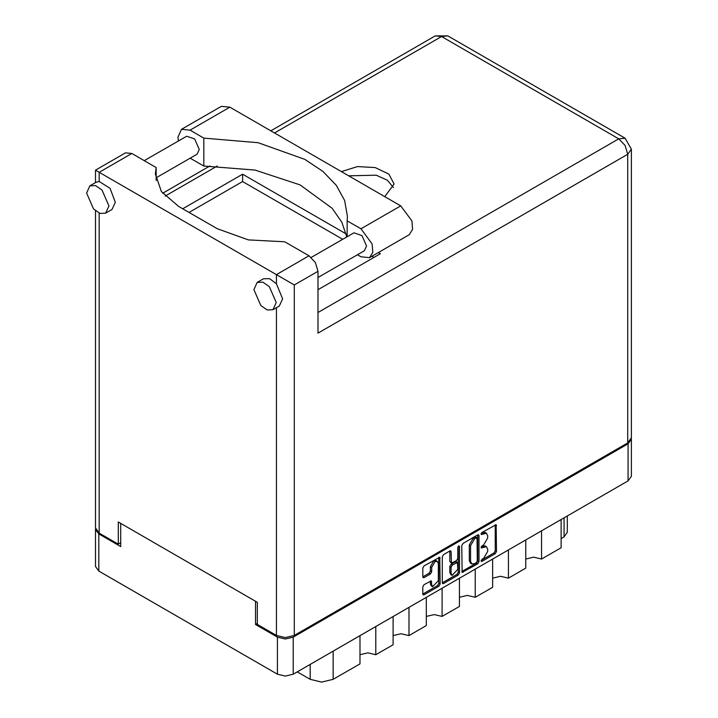 <?xml version="1.0" encoding="UTF-8"?>
<svg xmlns="http://www.w3.org/2000/svg" width="718" height="718" viewBox="0 0 718 718"><rect width="100%" height="100%" fill="white"/><g stroke="black" fill="none" stroke-linecap="round" stroke-linejoin="round"><path stroke-width="1.08" d="M437.37 561.359L436.095 560.623L433.726 560.857L430.378 566.655L431.653 567.391L435 561.593L437.37 561.359L438.348 563.531L438.348 580.656L432.631 586.687L431.653 584.524L431.285 580.853L424.078 584.596L422.83 586.759L422.83 594.055L423.198 594.872L424.078 594.782L438.851 586.256L440.098 584.084L439.73 557.267L424.078 565.874L422.83 568.046L422.83 576.859L423.198 577.667L424.078 577.586L430.396 573.933L431.653 571.77L431.653 567.391M458.685 545.895L459.565 546.407L458.685 545.895L457.806 547.412L457.806 558.398L456.558 560.57L451.478 563.074L451.11 551.711L450.751 550.903L449.863 550.993L451.11 551.711M461.755 545.572L462.123 572.399L477.775 563.783L479.023 561.611L479.023 535.601L478.655 534.793L477.775 534.874L463.002 543.4L461.755 545.572M257.277 623.404L255.491 624.436L277.426 637.099L285.333 638.993L293.24 637.099L628.079 443.778L631.355 439.219L631.355 476.321L628.079 480.88L293.24 674.202L285.333 676.096L277.426 674.202L98.788 571.061L95.512 566.502L95.512 529.399L98.788 533.959L120.714 546.622L120.714 523.431M483.654 558.362L481.931 559.358L481.311 561.44L481.931 561.377L495.232 553.704L496.488 551.532L496.12 524.705L481.931 532.478L481.311 534.56L486.49 533.223L487.657 535.816L487.657 537.988L483.654 544.926L481.931 545.913L481.311 548.005L486.49 546.667L487.657 549.261L487.657 551.424L483.654 558.362M442.288 582.792L457.034 574.283L458.308 575.019L459.565 572.847L459.565 546.407M458.308 575.019L443.544 583.546L442.656 583.635L442.288 582.819L442.288 556.809L443.544 554.637L449.863 550.993M255.491 624.436L255.491 601.244M631.355 439.219L631.301 438.608M95.557 528.789L95.512 529.399M567.346 515.946L567.346 532.343L564.07 536.902L561.135 538.599M541.56 530.835L541.56 559.026L561.135 547.726L561.135 519.536M525.755 539.963L525.755 568.153L508.407 578.169L500.509 576.276L492.602 578.169M541.56 559.026L533.654 557.141L525.755 559.026M508.407 549.97L508.407 578.169M492.602 559.098L492.602 587.297L475.253 597.313L467.355 595.419L459.448 597.313M475.253 569.114L475.253 597.313M459.448 578.241L459.448 606.441L442.108 616.448L442.108 588.257M426.295 597.385L426.295 625.575L408.955 635.592L408.955 607.392M426.295 616.448L434.202 614.563L442.108 616.448M393.141 616.52L393.141 644.719L375.801 654.726L375.801 626.536M393.141 635.592L401.048 633.698L408.955 635.592M359.987 635.663L359.987 663.863L333.152 679.354L321.673 682.1L310.194 679.354L310.194 664.41M359.987 654.726L367.894 652.841L375.801 654.726M297.252 671.886L310.194 679.354M486.49 546.667L485.215 545.931L482.379 546.21L483.654 546.945M481.159 546.919L482.379 546.21M486.49 533.223L485.215 532.487L482.379 532.765L483.654 533.501M481.159 533.474L482.379 532.765M481.159 560.354L493.957 552.968L495.214 550.796L495.214 524.813M463.002 572.309L461.755 571.555L476.501 563.047L477.748 560.875L477.748 534.892M476.393 562.553L477.273 561.036L477.012 537.638L474.58 538.742L470.577 545.68L470.577 561.288L471.753 563.881L474.58 563.603L476.393 562.553M477.012 537.638L475.119 536.956L476.393 537.692M471.753 563.881L470.478 563.145L469.303 560.552L469.303 544.944L473.306 538.006L475.119 536.956M449.836 551.002L449.836 561.53L451.478 563.074M458.29 546.236L458.29 572.111L459.565 572.847M451.11 573.215L452.098 575.378L457.806 569.347L457.447 562.499L452.367 565.012L451.11 567.175L451.11 573.215L449.836 572.479L450.823 574.642L452.098 575.378M457.447 562.499L456.172 561.763L455.284 561.853L456.558 562.589M449.836 572.479L449.836 566.439L451.092 564.276L455.284 561.853M457.034 574.283L458.29 572.111M432.631 586.687L431.356 585.951L430.378 583.788L430.378 580.961L431.653 581.67M422.83 576.832L429.122 573.197L430.378 571.034L430.378 566.655M422.83 594.028L437.576 585.52L438.824 583.348L438.824 557.365L440.098 558.074M178.378 140.997L177.965 137.156L181.519 129.321L190.082 130.164L229.868 107.197L221.297 106.345L181.519 129.321M276.215 302.538L269.331 286.661L262.878 282.21L257.17 282.434L253.903 289.659L260.787 305.536L267.231 309.988L272.948 309.763L276.215 302.538M272.948 309.763L279.32 306.083L282.587 298.859L276.403 283.754L269.636 278.665L263.542 278.755L257.17 282.434M108.921 205.958L102.037 190.073L95.584 185.621L89.876 185.845L86.609 193.07L93.493 208.947L99.937 213.408L105.654 213.174L108.921 205.958M105.654 213.174L112.026 209.494L115.293 202.27L110.016 188.269L99.165 181.43L96.248 182.166L89.876 185.845M384.785 196.642L394.083 183.943L388.923 174.115L375.164 167.59L357.447 166.585L341.436 171.611M348.679 175.793L376.196 175.219L387.361 180.236L393.419 187.622M144.264 160.697L186.68 136.205L194.677 138.978L199.2 149.416L197.055 154.164L156.165 177.768M311.28 257.439L353.974 232.794L361.962 235.567L366.494 246.005L364.34 250.753L317.975 277.516M346.803 236.931L341.885 222.194L332.192 208.274L300.07 184.858L255.105 170.076L203.831 166.082L190.126 158.166M203.831 166.082L203.831 138.107L190.082 130.164M156.165 180.523L156.165 167.563L131.807 153.499L125.497 152.88L95.467 170.211L294.254 284.983L294.254 635.403L285.333 637.539L276.403 635.403L257.277 624.364L257.277 602.276L118.291 522.031L118.291 544.118L99.165 533.079L95.467 527.927L95.467 210.796M276.403 283.754L276.403 274.68L309.045 255.832L284.696 241.769L248.383 239.875L217.366 228.809L178.602 206.434L161.406 191.571L155.366 174.043L156.165 167.563M309.045 255.832L315.364 262.492L317.975 271.287L317.975 333.125L627.694 154.316L631.391 149.156L631.391 437.747L627.694 442.898L294.254 635.403M118.291 544.118L120.714 542.718M182.686 208.785L242.612 174.187L346.229 234.014M378.332 252.548L380.325 253.696L317.975 289.695M189.058 212.474L242.612 181.555L342.666 239.318M371.951 256.227L373.952 257.376M242.612 181.555L242.612 174.187M347.189 236.707L347.189 220.875L360.948 228.809L372.139 243.905L372.821 252.386L369.51 257.636L360.948 256.784L357.411 254.746M360.948 228.809L400.725 205.842L411.917 220.938L412.608 229.419L409.296 234.669L369.51 257.636M347.189 220.875L347.413 216.369L344.613 200.528L336.32 185.334L322.885 171.422L304.845 159.369L258.139 142.72L203.831 138.107M400.725 205.842L229.868 107.197M628.079 480.88L628.079 443.778M293.24 637.099L293.24 674.202M98.788 533.959L98.788 571.061M277.426 674.202L277.426 637.099M564.07 536.902L564.07 517.84M333.152 651.163L333.152 679.354M481.06 547.43L481.931 547.942M481.06 533.995L481.931 534.497M495.232 524.795L496.488 525.522M495.214 550.796L496.488 551.532M493.957 552.968L495.232 553.704M481.06 560.875L481.931 561.377M477.775 534.874L479.023 535.601M477.748 560.875L479.023 561.611M476.501 563.047L477.775 563.783M473.306 538.006L474.58 538.742M469.303 544.944L470.577 545.68M469.303 560.552L470.577 561.288M442.288 582.819L443.544 583.546M449.836 561.53L451.11 562.266M451.092 564.276L452.367 565.012M449.836 566.439L451.11 567.175M430.378 583.788L431.653 584.524M430.378 571.034L431.653 571.77M429.122 573.197L430.396 573.933M422.83 576.859L424.078 577.586M438.824 583.348L440.098 584.084M437.576 585.52L438.851 586.256M422.83 594.055L424.078 594.782M276.403 635.403L276.403 307.762M131.807 153.499L99.165 172.347L99.165 181.43M99.165 213.102L99.165 533.079M317.975 312.518L618.772 138.852L441.534 36.528L274.491 132.965M217.24 166.02L165.158 196.086M627.694 442.898L627.694 154.316L625.082 145.512L618.772 138.852L625.082 138.224L447.844 35.9L435.216 35.9L270.794 130.829M317.975 271.287L294.254 284.983M435.216 35.9L441.534 36.528L447.844 35.9M631.391 149.156L625.082 138.224M209.952 165.957L162.681 193.25M95.467 170.211L95.467 182.614"/></g></svg>
